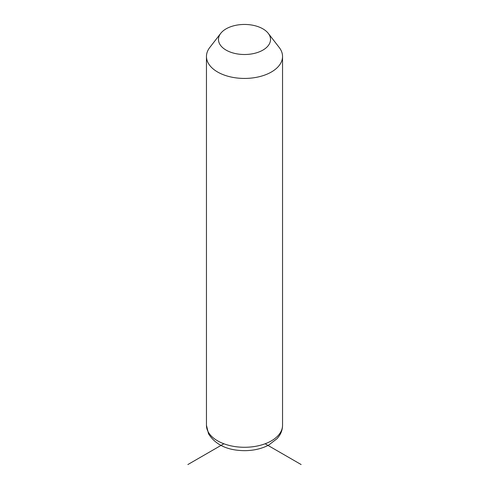 <?xml version="1.0" encoding="UTF-8"?>
<svg xmlns="http://www.w3.org/2000/svg" width="489" height="489" viewBox="0 0 489 489"><rect width="100%" height="100%" fill="white"/><g stroke="black" fill="none" stroke-linecap="round" stroke-linejoin="round"><path stroke-width="0.73" d="M268.259 33.344L279.231 47.5A38.044 21.962 180 0 1 281.004 50.288A38.044 21.962 180 0 1 282.544 56.467A38.044 21.962 180 0 1 249.91 78.209A38.044 21.962 180 0 1 207.996 62.653A38.044 21.962 180 0 1 206.456 56.467A38.044 21.962 180 0 1 209.769 47.5L220.741 33.344A26.033 15.031 180 0 1 244.5 24.45A26.033 15.031 180 0 1 268.259 33.344A26.033 15.031 180 0 1 269.476 35.245A26.033 15.031 180 0 1 251.829 53.9A26.033 15.031 180 0 1 219.524 43.71A26.033 15.031 180 0 1 220.741 33.344M223.864 443.767L187.868 464.55M265.136 443.767L301.132 464.55M282.544 56.467L282.544 425.314A38.044 21.962 180 0 1 249.91 447.056A38.044 21.962 180 0 1 207.996 431.5A38.044 21.962 180 0 1 206.456 425.314L206.456 56.467M282.544 425.314C282.508 428.939 281.511 432.313 279.549 435.436L277.226 438.529L268.571 445.161C261.548 448.774 253.565 450.613 244.634 450.662C227.617 450.51 215.588 444.898 208.54 433.822L206.456 425.314"/></g></svg>
